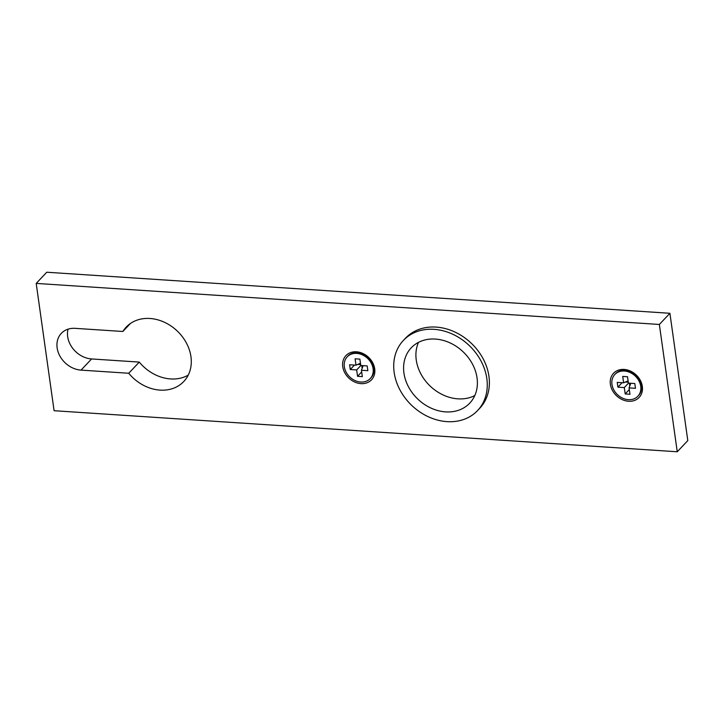 <?xml version="1.0" encoding="UTF-8"?>
<svg xmlns="http://www.w3.org/2000/svg" width="724" height="724" viewBox="0 0 724 724"><rect width="100%" height="100%" fill="white"/><g stroke="black" fill="none" stroke-linecap="round" stroke-linejoin="round"><path stroke-width="1.09" d="M677.248 451.767L687.8 440.59L669.908 313.284L46.752 272.233L36.2 283.41L54.092 410.716L677.248 451.767L659.356 324.461L36.2 283.41M68.056 329.167A23.105 18.788 -136.6 0 0 91.595 358.95L139.289 362.091A39.603 32.2 -136.6 0 0 188.231 375.123M628.595 401.259A17.602 14.308 43.4 0 1 611.4 376.48A17.602 14.308 43.4 0 1 639.075 378.308A17.602 14.308 43.4 0 1 628.595 401.259M360.959 383.63A17.602 14.308 43.4 0 1 343.764 358.851A17.602 14.308 43.4 0 1 371.439 360.67A17.602 14.308 43.4 0 1 360.959 383.63M122.863 331.483L75.169 328.343A23.105 18.788 -136.6 0 0 61.305 333.366A23.105 18.788 -136.6 0 0 59.802 355.864A23.105 18.788 -136.6 0 0 81.034 370.118L128.727 373.258A39.603 32.2 -136.6 0 0 183.787 381.494A39.603 32.2 -136.6 0 0 177.108 330.886A39.603 32.2 -136.6 0 0 126.211 327.094A39.603 32.2 -136.6 0 0 122.863 331.483L130.401 323.51M659.356 324.461L669.908 313.284M128.727 373.258L139.289 362.091M635.482 388.317L634.812 383.539L628.414 383.123L627.518 376.752L622.731 376.435L623.626 382.806L617.228 382.381L617.907 387.159L624.296 387.575L625.192 393.947L629.98 394.263L629.084 387.892L635.482 388.317M640.74 386.299A15.838 12.878 43.4 0 1 637.871 396.227A15.838 12.878 43.4 0 1 617.509 394.716A15.838 12.878 43.4 0 1 614.839 374.471A15.838 12.878 43.4 0 1 630.061 372.507A15.838 12.878 43.4 0 1 640.74 386.299M614.839 374.471L615.545 373.729A15.838 12.878 43.4 0 1 630.767 371.765A15.838 12.878 43.4 0 1 641.437 385.548A15.838 12.878 43.4 0 1 638.577 395.485L637.871 396.227M630.776 383.277L629.084 387.892M629.319 389.548L625.192 393.947M629.382 383.186L629.78 386.001M628.477 383.123L624.296 387.575M625.391 382.037L628.296 382.227M622.088 382.706L617.907 387.159M628.097 380.86L623.626 382.806M367.846 370.688L367.177 365.91L360.778 365.484L359.882 359.122L355.095 358.805L355.991 365.177L349.592 364.751L350.271 369.53L356.661 369.946L357.556 376.308L362.344 376.625L361.448 370.263L367.846 370.688M373.104 368.661A15.838 12.878 43.4 0 1 370.236 378.598A15.838 12.878 43.4 0 1 349.873 377.077A15.838 12.878 43.4 0 1 347.203 356.841A15.838 12.878 43.4 0 1 362.425 354.878A15.838 12.878 43.4 0 1 373.104 368.661M347.203 356.841L347.909 356.09A15.838 12.878 43.4 0 1 363.131 354.136A15.838 12.878 43.4 0 1 373.801 367.919A15.838 12.878 43.4 0 1 370.941 377.856L370.236 378.598M363.14 365.647L361.448 370.263M361.683 371.919L357.556 376.308M361.747 365.557L362.145 368.371M360.842 365.493L356.661 369.946M357.756 364.407L360.652 364.597M354.452 365.068L350.271 369.53M360.462 363.231L355.991 365.177M418.499 342.371A40.263 32.743 -136.6 0 0 457.921 398.843A40.263 32.743 -136.6 0 0 474.799 395.557M445.613 411.884A40.263 32.743 -136.6 0 0 469.758 403.132A40.263 32.743 -136.6 0 0 462.98 351.683A40.263 32.743 -136.6 0 0 411.223 347.828A40.263 32.743 -136.6 0 0 408.598 387.032A40.263 32.743 -136.6 0 0 445.613 411.884M446.979 421.63A51.042 41.503 -136.6 0 0 477.596 410.535A51.042 41.503 -136.6 0 0 468.998 345.312A51.042 41.503 -136.6 0 0 403.395 340.425A51.042 41.503 -136.6 0 0 400.064 390.127A51.042 41.503 -136.6 0 0 446.979 421.63M477.596 410.535L479.713 408.3A51.042 41.503 -136.6 0 0 471.107 343.076A51.042 41.503 -136.6 0 0 405.503 338.189L403.395 340.425M81.034 370.118L91.595 358.95"/></g></svg>
